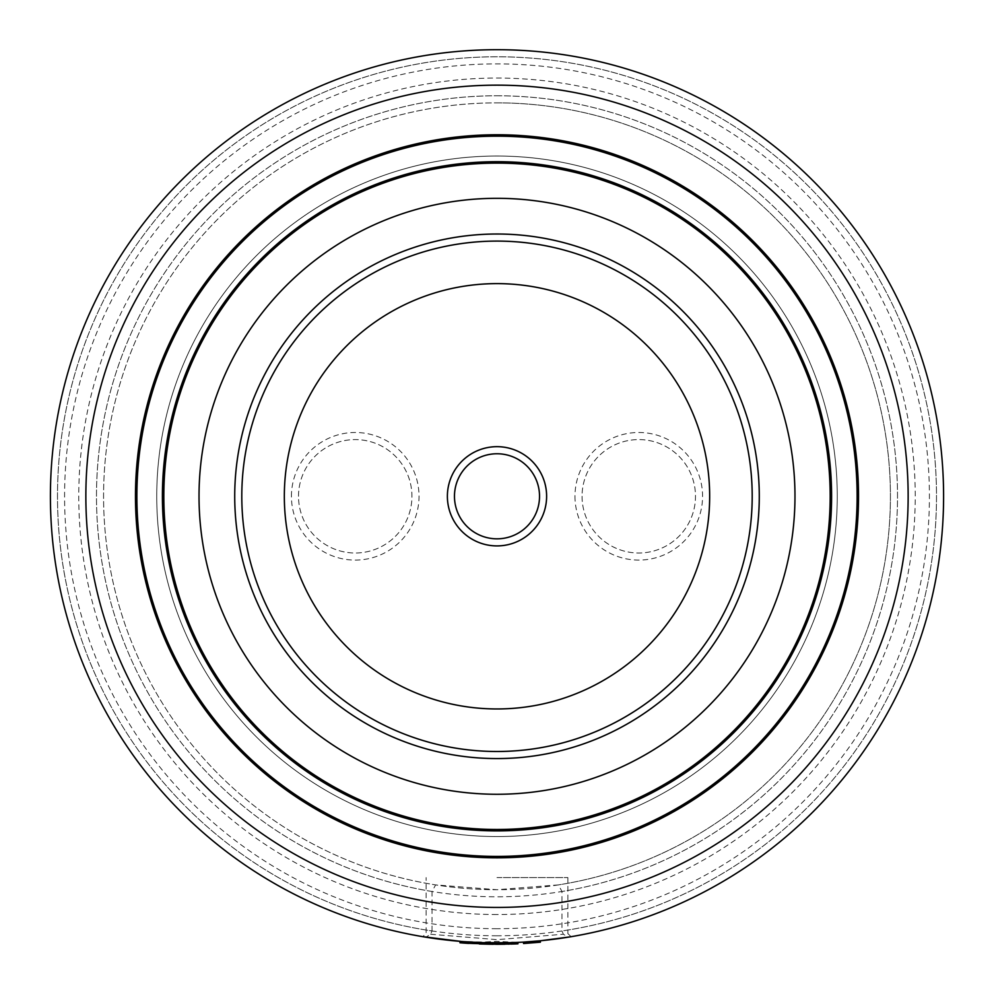 <?xml version="1.0" encoding="UTF-8"?>
<svg xmlns="http://www.w3.org/2000/svg" width="994" height="994" viewBox="0 0 994 994"><rect width="100%" height="100%" fill="white"/><g stroke="black" fill="none" stroke-linecap="round" stroke-linejoin="round"><path stroke-width="0.75" stroke-dasharray="4.97 3.73" d="M476.449 942.411A446.592 446.592 0 0 1 50.532 486.016A446.592 446.592 0 0 1 497 49.7A446.592 446.592 0 0 1 943.468 486.016A446.592 446.592 0 0 1 517.551 942.411L497 941.355L476.449 942.411L461.179 941.442L461.03 942.859L484.55 944.126L484.587 942.71L461.141 941.442L497 942.884A446.592 446.592 0 0 1 50.408 496.292A446.592 446.592 0 0 1 497 49.7A446.592 446.592 0 0 1 943.592 496.292A446.592 446.592 0 0 1 497 942.884A446.592 446.592 0 0 1 50.408 496.292A446.592 446.592 0 0 1 497 49.7A446.592 446.592 0 0 1 943.592 496.292A446.592 446.592 0 0 1 497 942.884A446.592 446.592 0 0 1 50.408 496.292A446.592 446.592 0 0 1 497 49.7A446.592 446.592 0 0 1 943.592 496.292A446.592 446.592 0 0 1 497 942.884L462.222 941.529M497 914.53A418.238 418.238 0 0 1 78.762 496.292A418.238 418.238 0 0 1 497 78.054A418.238 418.238 0 0 1 915.238 496.292A418.238 418.238 0 0 1 497 914.53M582.062 496.292A56.708 56.708 0 0 0 638.769 552.999A56.708 56.708 0 0 0 695.489 496.292A56.708 56.708 0 0 0 638.769 439.584A56.708 56.708 0 0 0 582.062 496.292A56.708 56.708 0 0 0 638.769 552.999A56.708 56.708 0 0 0 695.489 496.292A56.708 56.708 0 0 0 638.769 439.584A56.708 56.708 0 0 0 582.062 496.292M574.979 496.292A63.802 63.802 0 0 0 638.769 560.094A63.802 63.802 0 0 0 702.572 496.292A63.802 63.802 0 0 0 638.769 432.489A63.802 63.802 0 0 0 574.979 496.292M298.511 496.292A56.708 56.708 0 0 1 355.231 439.584A56.708 56.708 0 0 1 411.938 496.292A56.708 56.708 0 0 1 355.231 552.999A56.708 56.708 0 0 1 298.511 496.292A56.708 56.708 0 0 1 355.231 439.584A56.708 56.708 0 0 1 411.938 496.292A56.708 56.708 0 0 1 355.231 552.999A56.708 56.708 0 0 1 298.511 496.292M291.428 496.292A63.802 63.802 0 0 1 355.231 432.489A63.802 63.802 0 0 1 419.021 496.292A63.802 63.802 0 0 1 355.231 560.094A63.802 63.802 0 0 1 291.428 496.292M432.03 930.968L432.03 891.506L435.608 884.896L497 889.717L558.392 884.896L561.97 891.506L561.97 930.968L563.362 934.236L568.146 937.18A446.592 446.592 0 0 0 871.303 252.7A446.592 446.592 0 0 0 122.697 252.7A446.592 446.592 0 0 0 425.854 937.18L430.626 934.248L432.03 930.968A439.497 439.497 0 0 1 127.704 257.993A439.497 439.497 0 0 1 866.296 257.993A439.497 439.497 0 0 1 561.97 930.968M430.626 934.248L497 939.653L563.362 934.236M497 877.578L567.885 877.578L497 877.578M497 928.707A432.415 432.415 0 0 1 64.585 496.292A432.415 432.415 0 0 1 497 63.877A432.415 432.415 0 0 1 929.415 496.292A432.415 432.415 0 0 1 497 928.707M497 102.867A393.425 393.425 0 0 1 890.425 496.292A393.425 393.425 0 0 1 497 889.717A393.425 393.425 0 0 1 103.575 496.292A393.425 393.425 0 0 1 497 102.867A393.425 393.425 0 0 1 889.22 465.503A393.425 393.425 0 0 1 558.392 884.896A393.425 393.425 0 0 0 889.22 465.503A393.425 393.425 0 0 0 497 102.867A393.425 393.425 0 0 0 104.78 465.503A393.425 393.425 0 0 0 435.608 884.896A393.425 393.425 0 0 1 104.78 465.503A393.425 393.425 0 0 1 497 102.867A393.425 393.425 0 0 0 103.575 496.292A393.425 393.425 0 0 0 497 889.717M497 935.789A439.497 439.497 0 0 1 57.503 496.292A439.497 439.497 0 0 1 497 56.795A439.497 439.497 0 0 1 936.497 496.292A439.497 439.497 0 0 1 497 935.789M497 134.762A361.53 361.53 0 0 1 858.53 496.292A361.53 361.53 0 0 1 497 857.822A361.53 361.53 0 0 1 135.47 496.292A361.53 361.53 0 0 1 497 134.762M497 857.114A360.822 360.822 0 0 1 136.178 496.292A360.822 360.822 0 0 1 497 135.47A360.822 360.822 0 0 1 857.822 496.292A360.822 360.822 0 0 1 497 857.114M497 829.468A333.176 333.176 0 0 1 163.824 496.292A333.176 333.176 0 0 1 497 163.115A333.176 333.176 0 0 1 830.176 496.292A333.176 333.176 0 0 1 497 829.468M497 751.489A255.197 255.197 0 0 1 241.803 496.292A255.197 255.197 0 0 1 497 241.095A255.197 255.197 0 0 1 752.197 496.292A255.197 255.197 0 0 1 497 751.489A255.197 255.197 0 0 1 241.803 496.292A255.197 255.197 0 0 1 497 241.095A255.197 255.197 0 0 1 749.29 457.861A255.197 255.197 0 0 1 535.431 748.581A255.197 255.197 0 0 1 244.71 534.71A255.197 255.197 0 0 1 458.569 244.002A255.197 255.197 0 0 1 749.29 457.861M497 156.033A340.259 340.259 0 0 1 837.259 496.292A340.259 340.259 0 0 1 497 836.55A340.259 340.259 0 0 1 156.741 496.292A340.259 340.259 0 0 1 497 156.033A340.259 340.259 0 0 1 837.259 496.292A340.259 340.259 0 0 1 497 836.55A340.259 340.259 0 0 1 156.741 496.292A340.259 340.259 0 0 1 497 156.033M570.854 936.733L569.624 936.944M540.276 940.784L523.478 942.101L523.565 943.517L540.413 942.188L540.276 940.784L523.478 942.101M425.854 937.18L422.698 936.659L426.115 933.478L426.115 877.578M478.859 942.511L481.854 942.623M483.084 942.66L484.09 942.697M516.706 942.449L497 942.884L516.706 942.449L516.768 943.865L497 944.3L516.768 943.865L516.706 942.449M507.375 942.759L461.03 941.43L497 942.884L516.868 942.436L497 942.884L516.868 942.436L497 942.884L516.805 942.449L497 942.884L461.141 941.442L493.695 942.871L474.424 942.312L516.805 942.449L497 942.884L504.927 942.809L497 942.884L504.927 942.809L504.952 944.225L499.41 944.288M516.718 943.865L497.596 944.3L516.88 943.865L516.805 942.449L516.88 943.865L497 944.3L516.88 943.865L490.017 944.25L461.03 942.859L498.603 944.3M490.03 942.834L490.017 944.25M505.2 944.225L505.176 942.809L504.952 944.225L504.927 942.809L497 942.884L503.399 942.834L503.449 944.25L516.93 943.853L497 944.3L516.93 943.853L497 944.3L503.449 944.25L503.424 942.834L503.424 944.25M491.309 942.846L491.297 944.263M461.141 941.442L461.03 942.859L461.179 941.442L461.03 942.859L484.55 944.126M481.369 942.61L473.927 942.287L481.369 942.61L481.32 944.027L484.774 944.138L473.852 943.704L481.32 944.027M485.06 942.722L484.774 944.138L485.06 942.722M473.927 942.287L474.188 943.716L473.927 942.287M480.5 942.573L480.487 943.989L497 944.3L461.03 942.859M499.584 944.288L512.519 944.027M514.184 943.965L516.644 943.865M468.584 943.393L479.282 943.952M461.204 941.442L461.092 942.859M516.868 942.436L516.93 943.853L516.868 942.436M493.757 942.871L493.745 944.288L493.757 942.871M480.537 942.573L480.487 943.989L474.349 943.728L497 944.3L474.349 943.728L474.424 942.312L474.349 943.728L474.424 942.312L474.349 943.728L497 944.3L460.918 942.846L461.03 941.43L463.552 941.629M516.805 942.449L516.88 943.865L516.805 942.449L516.88 943.865L499.994 944.288M497.646 942.884L497.646 944.3L497.584 942.884M516.756 942.449L516.818 943.865L516.756 942.449M493.695 942.871L493.695 944.288L496.801 944.3L459.973 942.772M466.136 941.815L497 942.884L460.085 941.355M517.203 942.424L472.908 942.237L506.319 942.784M504.865 944.225L508.419 944.151M509.077 944.138L511.003 944.076M511.898 944.051L514.171 943.977M500.74 944.288L501.361 944.275M498.429 944.3L517.762 943.815L517.7 942.399M490.763 944.263L480.711 944.002M472.92 942.237L472.846 943.654L472.908 942.237M489.806 942.821L490.477 944.25M464.074 943.095L466.161 943.231M539.046 489.893A42.531 42.531 0 0 1 503.399 538.338A42.531 42.531 0 0 1 454.954 502.691A42.531 42.531 0 0 1 490.601 454.246A42.531 42.531 0 0 1 539.046 489.893M160.618 547.52A340.259 340.259 0 0 1 445.772 159.91A340.259 340.259 0 0 1 833.382 445.063A340.259 340.259 0 0 1 548.228 832.674A340.259 340.259 0 0 1 160.618 547.52A340.259 340.259 0 0 1 445.772 159.91A340.259 340.259 0 0 1 833.382 445.063A340.259 340.259 0 0 1 548.228 832.674A340.259 340.259 0 0 1 160.618 547.52M497 95.772A400.52 400.52 0 0 1 897.52 496.292A400.52 400.52 0 0 1 497 896.799A400.52 400.52 0 0 1 96.48 496.292A400.52 400.52 0 0 1 497 95.772M432.03 891.506A400.52 400.52 0 0 1 161.525 277.5A400.52 400.52 0 0 1 832.475 277.5A400.52 400.52 0 0 1 561.97 891.506M474.312 942.3L474.237 943.716M490.141 942.834L490.129 944.25M483.705 942.685L483.656 944.101M485.706 942.734L485.668 944.151M567.885 877.578L567.885 933.54M567.835 933.59L571.165 936.696M473.914 942.287L473.84 943.704"/><path stroke-width="1.49" d="M497 49.7A446.592 446.592 0 0 0 50.408 496.292A446.592 446.592 0 0 0 497 942.884A446.592 446.592 0 0 1 50.408 496.292A446.592 446.592 0 0 1 497 49.7A446.592 446.592 0 0 1 943.592 496.292A446.592 446.592 0 0 1 497 942.884L497.087 942.884M497 134.762A361.53 361.53 0 0 1 858.53 496.292A361.53 361.53 0 0 1 497 857.822A361.53 361.53 0 0 1 135.47 496.292A361.53 361.53 0 0 1 497 134.762M497 857.114A360.822 360.822 0 0 1 136.178 496.292A360.822 360.822 0 0 1 497 135.47A360.822 360.822 0 0 1 857.822 496.292A360.822 360.822 0 0 1 497 857.114A360.822 360.822 0 0 1 136.178 496.292A360.822 360.822 0 0 1 497 135.47M497 830.176A333.885 333.885 0 0 1 163.115 496.292A333.885 333.885 0 0 1 497 162.407A333.885 333.885 0 0 1 830.885 496.292A333.885 333.885 0 0 1 497 830.176A333.885 333.885 0 0 1 163.115 496.292A333.885 333.885 0 0 1 497 162.407A333.885 333.885 0 0 1 830.885 496.292A333.885 333.885 0 0 1 497 830.176A333.885 333.885 0 0 0 830.885 496.292A333.885 333.885 0 0 0 497 162.407M497 829.468A333.176 333.176 0 0 1 163.824 496.292A333.176 333.176 0 0 1 497 163.115A333.176 333.176 0 0 1 830.176 496.292A333.176 333.176 0 0 1 497 829.468M497 758.571A262.279 262.279 0 0 1 234.721 496.292A262.279 262.279 0 0 1 497 234.012A262.279 262.279 0 0 1 759.279 496.292A262.279 262.279 0 0 1 497 758.571M497 794.268A297.976 297.976 0 0 1 199.024 496.292A297.976 297.976 0 0 1 497 198.315A297.976 297.976 0 0 1 794.976 496.292A297.976 297.976 0 0 1 497 794.268M244.71 534.71A255.197 255.197 0 0 0 535.431 748.581A255.197 255.197 0 0 0 749.29 457.861A255.197 255.197 0 0 1 535.431 748.581A255.197 255.197 0 0 1 244.71 534.71A255.197 255.197 0 0 1 458.569 244.002A255.197 255.197 0 0 1 749.29 457.861A255.197 255.197 0 0 1 497 751.489M568.146 937.18L570.854 936.733M569.624 936.944L540.276 940.784L540.413 942.188L523.565 943.517L523.478 942.101L517.762 942.399M461.204 941.442L422.698 936.659M462.222 941.529L464.074 941.666M464.26 941.678L478.859 942.511M481.854 942.623L483.084 942.66M516.756 942.449L516.88 943.865L517.762 943.815M504.865 944.225L499.584 944.288M512.519 944.027L514.184 943.965M461.067 942.859L463.962 943.082M464.173 943.095L468.584 943.393M479.282 943.952L493.272 944.288M523.478 942.101L540.276 940.784M460.085 941.355L459.973 942.772L460.073 941.355L461.03 941.43L460.918 942.846L497 944.3L516.88 943.865M517.203 942.424L503.399 942.834L503.424 944.25M463.552 941.629L466.136 941.815M466.161 943.231L498.603 944.3M508.419 944.151L509.077 944.138M511.003 944.076L511.898 944.051M514.171 943.977L516.569 943.878M499.994 944.288L500.74 944.288M501.361 944.275L504.964 944.225M480.711 944.002L490.129 944.25M506.319 942.784L507.375 942.759M517.899 942.399L517.961 943.815M459.973 942.772L461.328 942.884M461.551 942.896L464.074 943.095M539.046 489.893A42.531 42.531 0 0 1 503.399 538.338A42.531 42.531 0 0 1 454.954 502.691A42.531 42.531 0 0 1 490.601 454.246A42.531 42.531 0 0 1 539.046 489.893M546.054 488.824A49.625 49.625 0 0 1 504.467 545.346A49.625 49.625 0 0 1 447.946 503.759A49.625 49.625 0 0 1 489.533 447.238A49.625 49.625 0 0 1 546.054 488.824M497 907.435A411.143 411.143 0 0 1 85.857 496.292A411.143 411.143 0 0 1 497 85.149A411.143 411.143 0 0 1 908.143 496.292A411.143 411.143 0 0 1 497 907.435M497 856.406A360.114 360.114 0 0 1 136.886 496.292A360.114 360.114 0 0 1 497 136.178A360.114 360.114 0 0 1 857.114 496.292A360.114 360.114 0 0 1 497 856.406M497 830.885A334.593 334.593 0 0 1 162.407 496.292A334.593 334.593 0 0 1 497 161.699A334.593 334.593 0 0 1 831.593 496.292A334.593 334.593 0 0 1 497 830.885M286.757 528.311A212.666 212.666 0 0 1 464.981 286.048A212.666 212.666 0 0 1 707.243 464.273A212.666 212.666 0 0 1 529.019 706.535A212.666 212.666 0 0 1 286.757 528.311"/></g></svg>
